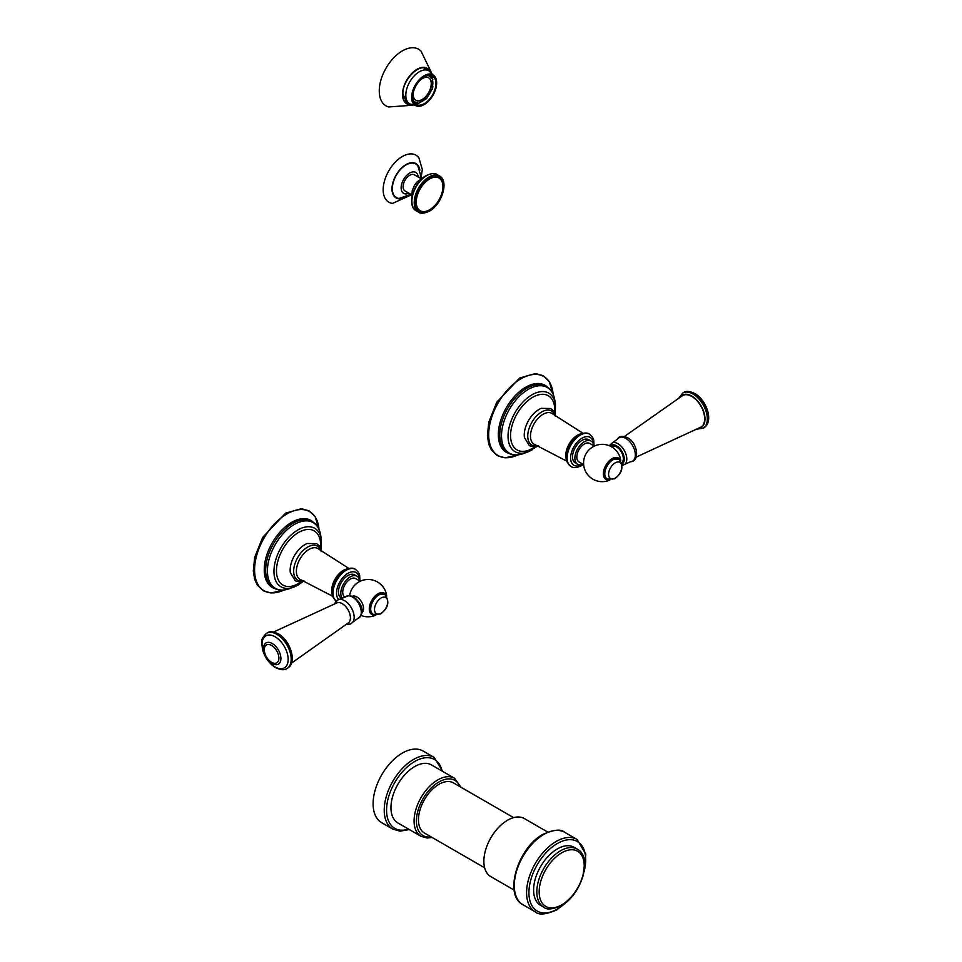 <?xml version="1.0" encoding="UTF-8"?>
<svg xmlns="http://www.w3.org/2000/svg" width="962" height="962" viewBox="0 0 962 962"><rect width="100%" height="100%" fill="white"/><g stroke="black" fill="none" stroke-linecap="round" stroke-linejoin="round"><path stroke-width="1.44" d="M429.581 209.788A18.867 10.895 -60 0 1 416.245 202.08A18.867 10.895 -60 0 1 429.581 178.98A18.867 10.895 120 0 1 442.929 186.676A18.867 10.895 120 0 1 429.581 209.788M405.026 190.957A9.307 5.375 -60 0 1 403.607 183.501A9.307 5.375 -60 0 1 409.692 175.288A9.307 5.375 -60 0 1 414.345 174.831L420.959 178.643L422.33 169.516L418.891 157.84A27.14 15.669 120 0 0 397.306 160.221A27.14 15.669 120 0 0 383.177 189.755A27.14 15.669 -60 0 0 392.592 203.391L411.604 194.757L405.026 190.957M410.906 194.348L399.05 198.449A19.396 11.195 -60 0 1 392.316 188.696A19.396 11.195 120 0 1 402.405 167.592A19.396 11.195 120 0 1 417.833 165.897L420.502 174.795L420.214 178.223M547.703 832.046L524.326 818.554A33.514 19.348 -60 0 0 507.563 820.213A33.514 19.348 120 0 0 485.666 849.747A33.514 19.348 120 0 0 490.8 876.61L514.177 890.103M513.612 817.628L453.427 782.876A28.968 16.727 120 0 0 438.949 784.319A28.968 16.727 -60 0 0 420.021 809.836A28.968 16.727 -60 0 0 424.458 833.056L484.644 867.796M397.907 822.967A33.514 19.348 -60 0 1 392.761 796.115A33.514 19.348 -60 0 1 414.658 766.57A33.514 19.348 120 0 1 431.421 764.91L454.533 778.258A33.514 19.348 -60 0 0 437.782 779.917A33.514 19.348 -60 0 0 415.885 809.463A33.514 19.348 -60 0 0 421.019 836.315L397.907 822.967M442.809 771.488L434.187 757.431L423.064 751.009A41.378 23.894 120 0 0 402.369 753.066A41.378 23.894 -60 0 0 375.336 789.525A41.378 23.894 -60 0 0 381.686 822.69L392.797 829.1L400.072 831.168L409.283 829.545M557.311 848.929A33.514 19.348 -60 0 1 574.061 847.269L577.284 849.133A33.514 19.348 -60 0 0 560.521 850.793A33.514 19.348 120 0 0 538.624 880.326A33.514 19.348 120 0 0 543.77 907.19L540.548 905.326A33.514 19.348 -60 0 1 535.413 878.474A33.514 19.348 -60 0 1 557.311 848.929M413.756 101.864L417.231 103.295A15.512 8.959 120 0 0 419.179 103.102L419.324 102.453A14.791 8.538 120 0 0 425.445 98.918L425.589 99.399A15.512 8.959 120 0 0 427.537 97.342L427.296 96.958A14.791 8.538 120 0 0 431.625 89.466L432.07 89.49A15.512 8.959 120 0 0 432.876 86.772L432.395 86.893A14.791 8.538 120 0 0 432.395 79.822L432.876 79.365A15.512 8.959 120 0 0 432.07 77.585L431.625 78.126A14.791 8.538 120 0 0 429.786 76.323A14.791 8.538 120 0 0 427.296 75.625L427.308 75.589M417.231 103.295L417.472 102.633A14.791 8.538 120 0 1 414.995 101.948A14.791 8.538 120 0 1 413.155 100.132L413.119 100.168M413.552 91.522A12.927 7.468 -60 0 0 413.239 94.408A12.927 7.468 120 0 0 415.921 100.337A12.927 7.468 120 0 0 425.889 96.861A12.927 7.468 120 0 0 431.529 83.85A12.927 7.468 -60 0 0 428.848 77.934A12.927 7.468 -60 0 0 420.045 80.279M429.1 75.301L432.07 77.585M412.734 96.934A16.39 9.464 120 0 0 416.125 104.437A16.39 9.464 120 0 0 428.751 100.048A16.39 9.464 120 0 0 435.906 83.562A16.39 9.464 -60 0 0 432.515 76.058A16.39 9.464 -60 0 0 419.889 80.447A16.39 9.464 -60 0 0 412.734 96.934M430.279 71.681A20.479 11.821 -60 0 0 414.045 71.356A20.479 11.821 -60 0 0 402.513 94.384A20.479 11.821 120 0 0 411.219 104.702M431.421 72.559L420.935 50.962A32.696 18.879 -60 0 0 395.117 56.421A32.696 18.879 -60 0 0 379.256 90.921A32.696 18.879 120 0 0 388.6 106.962L412.542 105.243M415.776 100.24A12.927 7.468 120 0 0 425.685 96.597A12.927 7.468 120 0 0 431.241 83.682A12.927 7.468 -60 0 0 428.703 77.85M361.928 612.734A9.548 5.507 60 0 0 362.927 604.978A9.548 5.507 60 0 0 356.794 596.909A9.548 5.507 -120 0 0 352.417 596.248M291.546 663.095L348.424 622.835A11.544 6.662 -120 0 0 349.687 613.479A11.544 6.662 -120 0 0 342.256 603.679A11.544 6.662 -120 0 0 336.904 602.897L273.605 632.01M386.712 596.199A18.663 18.663 0 0 0 354.232 585.714A11.219 6.469 120 0 0 350.421 592.315A18.663 18.663 0 0 0 349.675 595.526M345.117 597.21L344.937 597.101A10.702 6.181 -60 0 1 342.725 592.207A10.702 6.181 -60 0 1 347.39 581.445A10.702 6.181 -60 0 1 355.639 578.571L360.257 581.24M342.616 598.725A13.432 7.756 120 0 1 341.823 587.758A13.432 7.756 120 0 1 350.288 576.875A13.432 7.756 -60 0 1 356.998 576.214A13.432 7.756 -60 0 1 359.692 580.916M342.436 598.809L341.233 598.111A13.432 7.756 120 0 1 339.177 587.349A13.432 7.756 120 0 1 347.943 575.516A13.432 7.756 -60 0 1 354.665 574.855L356.998 576.214M304.521 581.132L299.783 582.034L295.31 580.856L290.32 572.643A20.899 12.061 -60 0 1 304.93 544.588A20.899 12.061 -60 0 1 307.143 543.506L316.678 543.674L319.071 545.682L321.597 551.563M301.827 581.878L294.625 585.389A31.265 18.05 120 0 1 276.563 568.41A31.265 18.05 120 0 1 298.581 532.455A31.265 18.05 -60 0 1 320.334 540.86L320.887 548.845M611.351 446.717L611.808 446.464A9.548 5.507 60 0 1 616.57 446.933A9.548 5.507 -120 0 1 622.715 455.05A9.548 5.507 -120 0 1 621.656 462.782M636.255 457.082L700.564 427.248A18.206 10.51 -120 0 0 703.751 412.77A18.206 10.51 -120 0 0 691.774 396.44A18.206 10.51 60 0 0 682.371 395.731L624.374 436.507M609.836 480.05A18.663 18.663 0 0 1 584.511 457.166A11.219 6.469 -60 0 1 588.323 450.565A18.663 18.663 0 0 1 620.803 461.051M583.645 464.622L579.028 461.952A10.702 6.181 -60 0 1 576.815 457.058A10.702 6.181 -60 0 1 581.481 446.296A10.702 6.181 -60 0 1 589.718 443.422L594.348 446.091M583.08 464.297A13.432 7.756 -60 0 1 577.657 464.321A13.432 7.756 -60 0 1 575.601 453.559A13.432 7.756 -60 0 1 584.379 441.726A13.432 7.756 120 0 1 591.089 441.065L588.744 439.706A13.432 7.756 120 0 0 582.034 440.368A13.432 7.756 -60 0 0 573.256 452.2A13.432 7.756 -60 0 0 575.324 462.962L577.657 464.321M593.782 445.767A13.432 7.756 120 0 0 591.089 441.065M538.612 445.983L533.874 446.885L529.401 445.707L524.41 437.494A20.899 12.061 -60 0 1 539.021 409.439A20.899 12.061 -60 0 1 541.233 408.357L550.769 408.525L553.15 410.533L555.687 416.414M535.918 446.729L528.715 450.24A31.265 18.05 -60 0 1 510.654 433.261A31.265 18.05 -60 0 1 532.671 397.306A31.265 18.05 120 0 1 554.425 405.711L554.978 413.696M439.454 175.95L437.109 174.591A20.899 12.061 120 0 0 426.659 175.625A20.899 12.061 120 0 0 413.011 194.047A20.899 12.061 120 0 0 416.209 210.786L418.554 212.145C420.43 213.877 424.05 213.54 429.413 211.147C441.955 204.581 449.254 180.736 439.454 175.95A20.899 12.061 120 0 0 429.004 176.984A20.899 12.061 120 0 0 415.343 195.394A20.899 12.061 120 0 0 418.554 212.145M429.581 177.994A20.07 11.592 120 0 0 415.392 202.573A20.07 11.592 120 0 0 429.581 210.762A20.07 11.592 120 0 0 443.771 186.183A20.07 11.592 120 0 0 429.581 177.994M408.898 193.182A12.097 6.987 -60 0 1 401.13 187.83A12.097 6.987 120 0 1 409.295 173.256A12.097 6.987 120 0 1 418.205 177.056M419.865 170.106A19.841 11.46 120 0 0 404.858 165.308A19.841 11.46 120 0 0 391.991 188.889A19.841 11.46 -60 0 0 403.703 198.1M535.245 911.82L522.955 904.725A41.799 24.134 -60 0 1 516.546 871.235A41.799 24.134 -60 0 1 543.843 834.403A41.799 24.134 -60 0 1 564.742 832.334L577.032 839.429A41.799 24.134 -60 0 0 556.132 841.497A41.799 24.134 -60 0 0 528.835 878.33A41.799 24.134 -60 0 0 535.245 911.82C538.564 915.283 545.803 914.621 556.962 909.836L570.586 898.099M566.63 901.875A40.139 23.172 -60 0 1 557.311 909.078A40.139 23.172 -60 0 1 528.92 892.688A40.139 23.172 -60 0 1 557.311 843.53A40.139 23.172 -60 0 1 584.114 871.584M431.096 836.88A31.866 18.398 -60 0 1 416.774 816.161A31.866 18.398 -60 0 1 438.949 781.95A31.866 18.398 -60 0 1 460.064 786.712M442.087 771.067A39.731 22.932 120 0 0 414.658 761.507A39.731 22.932 120 0 0 386.736 806.517A39.731 22.932 120 0 0 408.561 829.124M434.187 757.431A41.378 23.894 120 0 0 413.492 759.475A41.378 23.894 120 0 0 386.459 795.947A41.378 23.894 120 0 0 392.797 829.1M561.7 852.813A31.866 18.398 120 0 0 539.165 891.846A31.866 18.398 120 0 0 561.7 904.845A31.866 18.398 -60 0 0 584.223 865.824A31.866 18.398 -60 0 0 561.7 852.813M436.556 83.177A17.304 9.993 -60 0 1 424.314 104.377A17.304 9.993 -60 0 1 412.085 97.306A17.304 9.993 -60 0 1 424.314 76.118A17.304 9.993 -60 0 1 436.556 83.177M436.652 83.105A17.677 10.209 -60 0 1 418.578 106.289A17.677 10.209 -60 0 1 411.64 97.366A17.677 10.209 -60 0 1 421.284 77.742A17.677 10.209 -60 0 1 435.341 77.249A17.677 10.209 -60 0 1 436.652 82.924M405.808 95.19A19.144 11.051 120 0 0 409.776 103.944L418.578 106.289C428.763 103.8 434.8 96.032 436.676 83.009L435.341 77.249L428.908 70.803A19.144 11.051 -60 0 0 414.165 75.926A19.144 11.051 -60 0 0 405.808 95.19M408.573 103.259A19.444 11.231 -60 0 1 406.698 102.525L402.91 93.963C402.152 80.592 419.011 63.312 426.142 68.843A19.444 11.231 -60 0 1 427.717 70.106M410.87 104.533A20.274 11.712 -60 0 1 402.669 94.3A20.274 11.712 -60 0 1 413.852 71.681A20.274 11.712 -60 0 1 429.966 71.453M345.442 596.921L349.254 595.514L353.475 596.789C359.223 601.034 367.243 611.64 357.864 618.422A12.518 7.227 -120 0 0 360.81 608.754A12.518 7.227 -120 0 0 352.441 597.005A12.518 7.227 -120 0 0 345.442 596.921L337.157 600.252L334.139 604.076M357.864 618.422L352.91 622.005A13.516 7.804 -120 0 0 344.612 600.709A13.516 7.804 -120 0 0 339.875 599.422M287.289 668.313A20.346 11.748 -120 0 0 287.614 668.133A20.346 11.748 -120 0 0 290.728 651.839A20.346 11.748 -120 0 0 277.441 633.91A20.346 11.748 -120 0 0 267.268 632.9A20.346 11.748 -120 0 0 266.955 633.104M276.803 634.283A20.346 11.748 -120 0 0 266.63 633.273C259.006 640.391 262.241 642.796 262.422 649.242C264.73 657.383 269.107 663.515 275.565 667.628C280.724 670.057 284.536 670.358 286.977 668.506A20.346 11.748 -120 0 0 290.091 652.212A20.346 11.748 -120 0 0 276.803 634.283M275.108 636.784A18.482 10.678 -120 0 0 262.037 644.324A18.482 10.678 -120 0 0 275.108 666.967A18.482 10.678 -120 0 0 288.179 659.415A18.482 10.678 -120 0 0 275.108 636.784M272.246 643.506A12.265 7.083 -120 0 0 263.72 646.777C263.311 653.667 266.101 659.235 272.102 663.467L273.833 664.273A12.265 7.083 -120 0 0 280.88 657.587A12.265 7.083 -120 0 0 272.246 643.506M271.585 645.466A10.329 5.964 -120 0 0 264.285 649.687A10.329 5.964 -120 0 0 271.585 662.325A10.329 5.964 -120 0 0 278.896 658.116A10.329 5.964 -120 0 0 271.585 645.466M272.246 663.527A12.265 7.083 -120 0 0 273.833 664.273M386.219 595.574A12.362 7.143 120 0 0 376.467 594.829A12.362 7.143 120 0 0 369.288 608.91A12.362 7.143 120 0 0 374.952 615.091M359.343 579.328A16.138 9.319 120 0 0 347.943 573.304A16.138 9.319 120 0 0 337.758 586.423A16.138 9.319 120 0 0 338.756 599.603M359.956 581.072L359.644 575.156L358.525 572.402L355.507 569.348A18.627 10.75 120 0 0 346.188 570.274A18.627 10.75 120 0 0 334.271 585.906A18.627 10.75 120 0 0 336.075 601.046M355.435 569.3A18.627 10.75 120 0 0 355.363 569.263A18.627 10.75 120 0 0 346.043 570.189A18.627 10.75 120 0 0 334.091 585.942A18.627 10.75 120 0 0 336.051 601.058M344.588 570.25A17.508 10.101 120 0 0 333.549 597.39M347.15 568.951A16.402 9.464 120 0 0 343.29 570.406A16.402 9.464 120 0 0 332.359 594.576M332.78 596.32L301.166 579.942A17.845 10.305 -60 0 1 297.078 566.089A17.845 10.305 -60 0 1 308.994 549.422A17.845 10.305 -60 0 1 318.891 549.242L348.881 568.434M303.739 580.844A19.685 11.364 -60 0 1 293.795 568.903A19.685 11.364 -60 0 1 307.575 547.101A19.685 11.364 -60 0 1 320.959 551.022M321.224 549.879L321.344 539.153A33.766 19.493 -60 0 0 297.835 529.978A33.766 19.493 120 0 0 274.05 568.867A33.766 19.493 120 0 0 293.663 587.109A33.766 19.493 120 0 0 297.835 585.124M294.228 524.518A37.903 21.885 -60 0 1 320.611 534.824C319.047 526.25 314.562 521.26 307.167 519.829A38.3 22.114 -60 0 0 292.761 523.352A38.3 22.114 -60 0 0 269.047 553.186A38.3 22.114 -60 0 0 269.829 584.499C274.759 590.187 281.337 591.57 289.538 588.648A37.903 21.885 120 0 1 267.52 568.169A37.903 21.885 120 0 1 294.228 524.518M274.843 588.588A38.684 22.33 -60 0 1 265.716 558.669A38.684 22.33 -60 0 1 291.594 522.366A38.684 22.33 -60 0 1 313.215 522.125M319.011 529.316A45.647 26.359 120 0 0 286.868 513.948A45.647 26.359 120 0 0 254.617 568.169A45.647 26.359 120 0 0 283.97 590.019L271.007 592.989L263.275 590.8L257.311 585.088L254.702 579.425L253.307 570.983L254.677 557.359L262.686 537.325L285.582 513.155L301.407 508.694L309.139 510.882L315.103 516.594L319.023 529.34M385.798 595.141A12.097 6.987 120 0 0 376.19 595.382A12.097 6.987 120 0 0 369.552 608.838A12.097 6.987 120 0 0 374.362 614.934M373.003 614.333A11.592 6.686 -60 0 1 372.895 614.273A11.592 6.686 -60 0 1 371.128 604.99A11.592 6.686 -60 0 1 378.691 594.781A11.592 6.686 -60 0 1 384.487 594.203A11.592 6.686 -60 0 1 384.584 594.263M378.896 594.889A11.592 6.686 -60 0 1 384.692 594.324L378.282 594.732C366.33 605.555 370.13 610.906 372.895 614.273L373.1 614.393A11.592 6.686 -60 0 1 371.32 605.098A11.592 6.686 -60 0 1 378.896 594.889M381.108 613.263A9.343 5.399 -60 0 1 374.507 609.451A9.343 5.399 -60 0 1 381.108 598.003A9.343 5.399 -60 0 1 387.722 601.815A9.343 5.399 -60 0 1 381.108 613.263M610.161 446.103A10.883 6.289 60 0 1 616.57 445.839A10.883 6.289 60 0 1 623.689 455.435A10.883 6.289 60 0 1 622.005 464.153M609.211 445.695L612.529 442.724A12.518 7.227 60 0 1 617.953 443.71A12.518 7.227 60 0 1 625.901 454.016A12.518 7.227 60 0 1 624.939 464.225L630.519 461.736A13.516 7.804 60 0 0 635.028 451.912A13.516 7.804 60 0 0 625.781 438.371A13.516 7.804 60 0 0 617.484 439.141C618.975 436.026 622.366 435.57 627.633 437.77C637.493 442.652 640.331 461.483 630.519 461.736M680.338 397.065A18.687 10.786 60 0 1 691.774 396.055A18.687 10.786 60 0 1 704.533 414.718A18.687 10.786 60 0 1 698.4 428.33M678.835 398.064L682.779 393.013A20.346 11.748 60 0 1 692.953 394.023A20.346 11.748 60 0 1 706.24 411.952A20.346 11.748 60 0 1 703.114 428.246L703.763 427.874A20.346 11.748 60 0 1 703.438 428.054M683.104 392.845A20.346 11.748 60 0 1 683.417 392.64A20.346 11.748 60 0 1 693.59 393.65A20.346 11.748 60 0 1 706.878 411.58A20.346 11.748 60 0 1 703.763 427.874C714.153 421.993 706.685 400 694.829 393.53C689.646 391.089 685.834 390.8 683.417 392.64L682.779 393.013M620.31 460.425A12.362 7.143 120 0 0 610.557 459.68A12.362 7.143 120 0 0 603.378 473.761A12.362 7.143 120 0 0 609.042 479.942M593.434 444.179A16.138 9.319 120 0 0 582.034 438.155A16.138 9.319 120 0 0 570.622 457.635A16.138 9.319 120 0 0 581.529 464.79M594.047 445.923L593.722 440.007L592.604 437.253L589.586 434.199A18.627 10.75 120 0 0 580.278 435.125A18.627 10.75 120 0 0 568.109 451.527A18.627 10.75 120 0 0 570.971 466.45C573.256 468.157 576.779 467.893 581.517 465.656L583.345 464.442M589.514 434.151A18.627 10.75 120 0 0 589.441 434.115A18.627 10.75 120 0 0 580.134 435.04A18.627 10.75 120 0 0 567.977 451.443A18.627 10.75 120 0 0 570.827 466.366A18.627 10.75 120 0 0 570.899 466.414M581.24 433.802A16.402 9.464 120 0 0 577.38 435.257A16.402 9.464 120 0 0 566.45 459.427M566.871 461.171L535.245 444.793A17.845 10.305 -60 0 1 531.168 430.94A17.845 10.305 -60 0 1 543.085 414.273A17.845 10.305 -60 0 1 552.97 414.093L582.972 433.285M537.83 445.695A19.685 11.364 -60 0 1 527.873 433.754A19.685 11.364 -60 0 1 541.666 411.952A19.685 11.364 -60 0 1 555.05 415.873M578.667 435.101A17.508 10.101 120 0 0 567.64 462.241M555.314 414.73L555.435 404.004A33.766 19.493 120 0 0 531.914 394.829A33.766 19.493 -60 0 0 508.128 433.718A33.766 19.493 -60 0 0 527.741 451.96L536.964 446.5M531.914 449.975A33.766 19.493 -60 0 1 527.741 451.96L523.629 453.499A37.903 21.885 -60 0 1 501.611 433.02A37.903 21.885 -60 0 1 528.306 389.369A37.903 21.885 120 0 1 554.701 399.675C553.126 391.101 548.653 386.111 541.257 384.68A38.3 22.114 -60 0 0 526.839 388.203A38.3 22.114 -60 0 0 503.138 418.037A38.3 22.114 -60 0 0 503.908 449.35C508.85 455.038 515.416 456.421 523.629 453.499M508.934 453.439A38.684 22.33 -60 0 1 499.807 423.52A38.684 22.33 -60 0 1 525.685 387.217A38.684 22.33 -60 0 1 547.306 386.977M518.085 454.87L505.098 457.84L497.354 455.651L491.402 449.939L488.792 444.276L487.385 435.834L488.768 422.21L496.777 402.176L519.672 378.006L535.485 373.545L543.229 375.733L549.182 381.445L553.114 394.192A45.647 26.359 120 0 0 520.947 378.8A45.647 26.359 120 0 0 488.708 433.02A45.647 26.359 120 0 0 518.061 454.87M619.889 459.992A12.097 6.987 120 0 0 610.281 460.233A12.097 6.987 120 0 0 603.643 473.689A12.097 6.987 120 0 0 608.453 479.785M607.082 479.184A11.592 6.686 -60 0 1 606.986 479.124A11.592 6.686 -60 0 1 605.206 469.841A11.592 6.686 -60 0 1 612.782 459.632A11.592 6.686 -60 0 1 618.578 459.054A11.592 6.686 -60 0 1 618.674 459.114M607.19 479.244A11.592 6.686 -60 0 1 605.411 469.949A11.592 6.686 -60 0 1 612.986 459.74A11.592 6.686 -60 0 1 618.77 459.175L612.361 459.583C600.42 470.406 604.22 475.757 606.986 479.124L614.634 478.823C622.618 472.823 624.001 466.269 618.77 459.175M615.199 462.854A9.343 5.399 -60 0 1 621.801 466.666A9.343 5.399 -60 0 1 615.199 478.114A9.343 5.399 -60 0 1 608.585 474.302A9.343 5.399 -60 0 1 615.199 462.854M416.209 210.786C406.409 206 413.696 182.143 426.25 175.589C431.625 173.196 435.245 172.859 437.109 174.591M411.784 198.461L412.229 190.716L414.309 185.546L416.979 181.962L424.218 176.924M582.828 876.899L585.822 854.136L577.032 839.429M522.955 904.725C503.318 895.069 517.965 847.438 543.025 834.319C554.172 829.533 561.423 828.871 564.742 832.334M432.094 837.457L427.116 838.022L421.019 836.315M461.063 787.289L454.533 778.258M543.77 907.19C546.548 909.992 552.404 909.463 561.351 905.603C581.397 895.081 593.169 857.058 577.284 849.133M413.395 101.022L414.995 101.948M424.326 68.158L428.908 70.803M405.194 101.299L409.776 103.944M428.186 75.397L429.786 76.323M346.019 624.651L350.829 623.941L352.91 622.005M286.977 668.506L287.614 668.133C297.535 662.986 290.368 640.259 278.271 633.826C273.052 631.445 269.384 631.144 267.268 632.9L266.63 633.273M361.183 615.464A18.663 18.663 0 0 0 375.745 615.199M355.507 569.348L355.363 569.263C353.042 567.556 349.519 567.82 344.805 570.057C338.925 573.809 334.932 579.389 332.828 586.796C332.66 592.688 329.665 594.913 336.736 601.515M289.538 588.648L297.992 585.052L302.886 581.649M321.344 539.153L320.611 534.824M384.692 594.324C389.911 601.418 388.54 607.972 380.543 613.972L373.1 614.393M612.529 442.724L617.484 439.141M622.137 465.56L624.939 464.225M696.777 429.136L703.114 428.246M570.971 466.45L570.827 466.366C563.744 459.764 566.75 457.539 566.919 451.647C569.023 444.24 573.015 438.66 578.896 434.908C583.609 432.672 587.121 432.407 589.441 434.115L589.586 434.199M555.435 404.004L554.701 399.675"/></g></svg>
